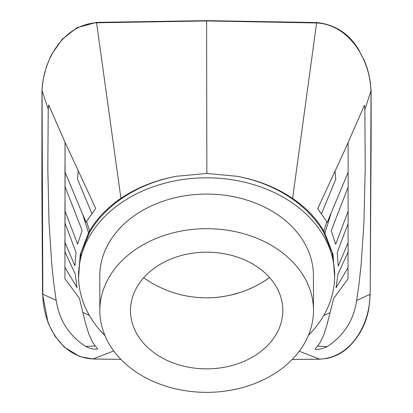 <?xml version="1.0" encoding="UTF-8"?>
<svg xmlns="http://www.w3.org/2000/svg" width="413" height="413" viewBox="0 0 413 413"><rect width="100%" height="100%" fill="white"/><g stroke="black" fill="none" stroke-linecap="round" stroke-linejoin="round"><path stroke-width="0.62" d="M308.439 335.32A128.056 98.098 179.9 0 0 334.669 275.703A128.056 98.098 179.9 0 0 233.366 179.954A128.056 98.098 179.9 0 0 89.797 235.792L88.821 237.501A128.056 98.098 179.9 0 0 78.558 276.101L78.553 272.332L81.129 252.58L89.791 232.003L89.595 230.862C97.04 218.24 107.494 207.383 120.957 198.302C137.054 187.502 155.546 180.156 176.423 176.258L206.846 173.475L237.253 176.305C258.115 180.238 276.565 187.616 292.61 198.436L316.606 22.958C347.648 24.63 367.389 55.972 370.409 84.273L371.05 90.674L364.896 109.517L364.462 105.191L344.556 150.595L317.726 208.617L327.241 222.359L348.149 172.329L348.102 142.738M237.253 176.305C258.125 180.362 276.555 187.967 292.554 199.118L292.61 198.436C306.028 207.543 316.43 218.415 323.813 231.048L326.848 221.647M89.791 232.003C97.22 219.417 107.628 208.405 121.019 198.978L96.58 22.787L206.593 20.949L316.606 22.958L316.611 22.539L206.593 20.65L206.846 173.475M335.062 171.266L335.779 179.18L321.582 213.495M42.049 90.153L42.823 294.139C42.57 322.987 60.819 357.421 92.971 358.974L120.88 359.341L92.966 359.026L79.735 356.584L64.335 347.137L54.805 335.945L48.068 322.883L42.56 294.144L56.163 300.241L53.664 282.482L51.764 264.645L49.039 222.844L47.831 169.046L48.223 109.264L42.023 90.416C43.267 60.092 63.065 24.723 96.58 22.787L96.57 22.369L76.864 27.733L62.11 39.38L51.382 54.821L46.545 66.194L43.267 79.074L41.966 90.184L41.878 186.072L42.56 294.144M369.929 294.402C370.136 323.245 351.835 357.648 319.677 359.155L292.218 359.47L319.677 359.207L326.91 358.463C335.248 356.651 342.527 352.821 348.758 346.972C359.785 336.027 366.527 322.863 368.985 307.473L370.187 294.402L371.024 90.411M143.662 277.784L151.189 282.693L158.189 286.508L165.99 290.019L172.742 292.481L181.674 294.99L189.123 296.467L198.674 297.587L206.5 297.871L214.156 297.597L221.822 296.782L229.339 295.44L240.134 292.528L246.902 290.076L254.728 286.576L263.024 282.007L269.632 277.655M206.319 297.871C226.061 297.68 244.114 292.863 260.479 283.426L260.448 283.442M269.55 277.562A108.511 108.511 -90 0 1 260.438 283.426M206.779 252.178A76.157 58.341 179.9 0 0 130.508 310.457A76.157 58.341 179.9 0 0 130.508 310.638A76.157 58.341 179.9 0 0 206.639 368.861A76.157 58.341 179.9 0 0 282.828 310.576A76.157 58.341 179.9 0 0 282.828 310.395A76.157 58.341 179.9 0 0 206.779 252.178M99.843 310.431A106.828 81.831 179.9 0 0 99.843 310.684A106.828 81.831 179.9 0 0 206.629 392.35A106.828 81.831 179.9 0 0 313.493 310.602L313.493 310.602A106.828 81.831 179.9 0 0 313.493 310.349A106.828 81.831 179.9 0 0 206.701 228.683A106.828 81.831 179.9 0 0 99.843 310.431M313.436 275.987A106.828 81.831 179.9 0 0 313.436 275.734A106.828 81.831 179.9 0 0 311.454 260.138A106.828 81.831 179.9 0 0 196.423 194.451A106.828 81.831 179.9 0 0 99.786 275.817A106.828 81.831 179.9 0 0 99.786 276.07L99.843 310.684M78.558 276.101A128.056 98.098 179.9 0 0 104.969 335.64M292.554 199.118C305.899 208.565 316.255 219.587 323.622 232.194L332.104 252.488L334.664 271.924L334.669 275.703M121.019 198.978C137.064 187.853 155.536 180.28 176.423 176.258M78.573 277.629L80.174 254.713L88.619 232.581L89.595 230.862L86.539 221.456L86.121 222.204L82.543 214.042L65.084 172.19L65.037 142.284M86.539 221.456L95.723 208.441L65.775 143.915L48.662 104.938L48.223 109.264M88.81 233.712L82.543 214.042M91.784 213.392L77.463 179.015L78.233 170.982M78.207 170.93L77.463 179.015M64.939 278.79L64.918 239.716L64.939 278.79L79.389 298.263L85.744 324.06L88.898 334.308L92.471 342.041L94.572 345.154L97.618 348.634L97.427 349.031L96.441 349.269L93.064 349L89.058 347.968L85.579 346.409C68.909 335.48 59.105 320.09 56.163 300.241M64.965 267.485L77.014 287.593L75.197 273.943L65.001 251.925L64.955 202.788L65.017 242.55L74.923 265.92L75.997 252.219L65.042 223.33L64.986 165.856L65.058 211.141L77.613 244.129L82.13 230.516L65.073 186.759L65.084 172.19M65.006 142.211L65.073 186.759M89.363 315.424L83.054 312.538M65.042 223.33L65.058 211.141M65.001 251.925L65.017 242.55M113.756 350.962L92.971 358.974M348.149 172.329L348.138 187.032L331.226 230.748L335.655 244.3L348.123 211.291L348.107 223.593L337.24 252.462L338.242 266.091L348.082 242.715L348.066 252.178L337.932 274.186L336.043 287.835L348.035 267.748L348.009 278.976L333.632 298.434L327.292 323.689L323.931 334.509L320.323 342.222L318.206 345.335L315.165 348.732L315.331 349.202L316.312 349.444L319.688 349.181L323.689 348.154L327.163 346.6C343.848 335.697 353.678 320.323 356.651 300.478L359.181 282.724L361.107 264.888L363.899 223.092L365.19 169.299L364.896 109.517M324.592 233.903L330.921 213.913M323.622 232.194L323.813 231.048L324.778 232.767L333.043 254.584L334.659 277.159M323.689 315.568L329.884 312.734M348.035 267.748L348.009 252.302M348.082 242.715L348.051 223.738M348.123 211.291L348.082 187.177M356.625 300.494L369.934 294.397M299.296 351.22L319.677 359.155M95.217 345.955L85.579 346.409M317.556 346.13L327.163 346.6M370.187 294.402L371.132 140.219L371.106 90.447L370.409 84.273M370.528 84.257C369.594 75.987 367.498 68.021 364.24 60.355L358.711 49.746C349.119 33.582 335.082 24.512 316.611 22.539M206.593 20.65L96.57 22.369M313.436 275.734L313.493 310.349"/></g></svg>
